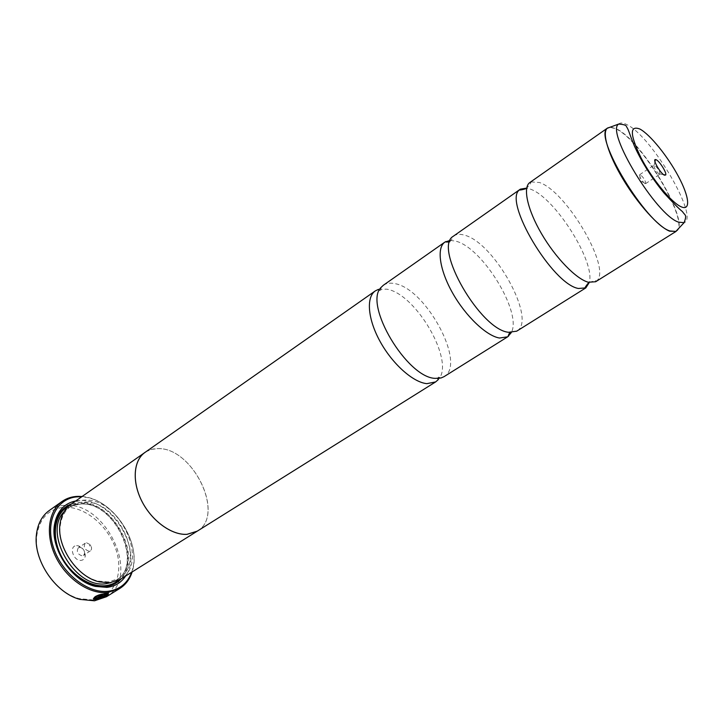 <?xml version="1.0" encoding="UTF-8"?>
<svg xmlns="http://www.w3.org/2000/svg" width="724" height="724" viewBox="0 0 724 724"><rect width="100%" height="100%" fill="white"/><g stroke="black" fill="none" stroke-linecap="round" stroke-linejoin="round"><path stroke-width="0.54" stroke-dasharray="3.62 2.71" d="M529.859 182.502L530.964 181.887C531.244 182.656 529.823 184.729 526.71 188.104L530.176 189.064C554.521 196.964 595.608 261.726 589.282 282.478M450.219 240.404L455.568 241.119C482.238 247.101 522.429 312.705 511.316 332.56M378.516 289.338L386.697 289.166C416.029 293.464 455.468 361.9 438.337 379.566M93.36 598.648C94.328 596.015 98.455 594.25 105.758 593.336L108.41 593.716M105.487 595.87L102.256 597.191L106.935 594.314M97.577 599.065L102.021 595.961L105.197 594.811L105.885 594.775L105.451 595.345M93.125 599.97L79.016 598.594C54.843 592.368 33.214 559.743 36.888 535.054C39.847 517.66 49.178 508.393 64.879 507.243C85.459 506.556 108.79 526.484 116.229 550.367C123.949 574.204 113.876 597.707 93.125 599.97M106.473 596.721C141.397 577.119 106.763 501.94 65.35 505.307C59.332 505.497 53.983 507.225 49.304 510.483M659.274 174.14L660.035 174.041C659.591 170.955 657.772 168.022 654.577 165.253L653.935 165.181C653.998 168.004 655.781 170.991 659.274 174.14M644.939 183.597L645.763 183.371C645.202 180.158 643.383 177.29 640.315 174.746L639.654 174.692C639.654 177.534 641.419 180.502 644.939 183.597M76.581 545.643L78.228 545.787C83.034 547.661 85.369 551.172 85.215 556.331C84.717 558.747 83.323 560.095 81.061 560.367C73.251 561.326 68.554 545.76 76.581 545.643M79.586 547.398L80.536 547.48C83.305 548.557 84.645 550.584 84.563 553.552L83.396 555.453L82.174 555.86C77.549 554.285 76.264 551.607 78.328 547.815L79.586 547.398M86.527 542.774L90.192 544.665L90.907 545.751C91.93 548.005 91.749 549.706 90.364 550.864L89.133 551.263C84.509 549.679 83.224 546.982 85.269 543.181L86.527 542.774M108.582 581.951L98.455 581.119C76.572 576.53 56.255 545.887 60.545 523.95C61.893 516.067 65.323 510.167 70.825 506.23C74.599 503.632 78.916 502.257 83.785 502.112C118.003 499.343 147.434 562.448 118.772 578.548L108.582 581.951M70.816 504.411C74.726 501.705 79.215 500.284 84.274 500.139C119.659 497.343 150.094 562.62 120.446 579.272M75.794 500.918L80.011 500.501C111.813 498.157 143.723 550.81 125.605 576.042M71.549 503.895L79.531 502.465C112.274 499.904 143.497 556.557 121.207 578.793M530.964 181.887L539.552 182.529C566.675 191.534 611.934 268.885 596.648 280.966L595.653 281.745M453.613 235.979C456.319 234.133 459.849 233.843 464.202 235.092C494.039 241.952 537.434 320.343 516.728 331.158M145.94 451.758L151.651 449.333L158.122 448.608C192.303 447.387 225.173 513.524 198.186 530.565M383.367 285.247C386.363 283.193 390.136 282.65 394.68 283.6C425.983 288.369 466.871 364.48 443.993 376.688M145.026 452.4C148.773 449.812 153.144 448.554 158.131 448.636C192.91 447.387 225.698 515.307 197.245 531.163M82.102 496.492L84.934 496.872C113.65 500.836 140.42 541.199 132.89 569.2L132.13 571.96M131.641 572.268L132.773 568.421C140.175 540.9 113.84 501.171 85.595 497.279L81.622 496.827M99.17 598.296L100.781 597.78L100.256 598.268M94.916 598.25L95.64 598.667L101.098 595.264L102.374 595.472M102.283 595.191L101.758 595.517M610.088 127.225L616.224 129.026C642.134 140.936 691.221 224.132 676.098 231.381M675.854 231.436C692.515 226.015 642.831 140.981 616.504 128.881L610.504 127.071M63.984 511.868L68.119 508.121C71.893 505.524 76.219 504.139 81.097 503.985C115.324 501.171 144.673 564.177 115.976 580.304L110.917 582.657M68.662 506.121L79.785 503.271C113.731 500.528 144.302 561.435 118.03 580.585M618.667 124.057C620.423 122.456 623.255 122.691 627.147 124.772C651.917 136.51 699.665 217.942 684.062 222.693M449.731 241.78L452.971 237.915L453.043 236.422M379.222 290.442L380.833 290.152L380.978 287.519M437.595 378.471L438.491 377.113L440.97 378M509.859 332.479L514.692 330.995L516.094 331.511M589.255 282.478L589.273 282.46C593.59 280.903 596.051 280.405 596.648 280.966M79.016 598.594L79.939 599.391M36.888 535.054L36.517 533.887M660.035 174.041L663.573 174.638M645.591 183.652L659.908 174.203M639.98 174.638L639.889 180.982L645.763 183.371M80.536 547.48L78.228 545.787M84.563 553.552L85.215 556.331M90.364 550.864L83.396 555.453M90.907 545.751L89.523 545.887L90.192 544.665M98.455 581.119L99.478 581.915M60.545 523.95L60.21 522.701M70.825 506.23L68.119 508.121L73.839 505.271L80.491 504.094C114.854 500.691 144.257 565.498 115.976 580.304L118.772 578.548M85.595 497.279L84.934 496.872M132.773 568.421L132.89 569.2M85.269 543.181L78.328 547.815M639.654 174.692L653.935 165.181M654.125 165.126L654.949 161.642"/><path stroke-width="1.09" d="M589.282 282.478L585.834 287.89L578.395 288.478C552.303 284.251 502.827 200.783 519.551 189.842L520.366 189.163L526.701 188.095C527.751 188.53 519.045 190.62 519.551 189.842M511.316 332.56L507.687 336.814L499.515 338.027C486.501 335.972 465.794 316.379 452.663 293.12C439.459 269.862 436.445 247.771 444.889 242.097L450.219 240.404M437.595 378.471L438.337 379.566L435.649 381.91L426.889 383.657C413.196 382.426 392.553 364.127 380.191 341.656C367.738 319.203 365.982 297.202 375.303 290.903L378.516 289.338L379.222 290.442M108.41 593.716L105.487 595.87M106.935 594.314L104.799 593.933C98.907 594.766 95.613 596.205 94.916 598.25M104.88 594.223L106.772 594.241C107.469 594.721 105.994 595.798 102.337 597.472L102.455 597.698C107.116 595.517 109.034 594.151 108.193 593.617L105.849 593.617C97.695 594.757 93.668 596.639 93.767 599.264L95.713 599.617L102.374 595.472L101.188 595.544L95.233 598.757C95.179 596.73 98.392 595.219 104.88 594.223M101.758 595.517L95.713 599.617M95.631 599.336L93.36 598.648M104.555 595.68L103.179 595.798L99.251 598.576L103.27 596.078L105.541 595.626L105.975 595.056L105.279 595.092L102.111 596.241L96.889 599.49L100.998 598.305L99.251 598.576M62.083 501.442L49.304 510.483C42.155 515.66 37.892 523.461 36.517 533.887C32.716 559.326 55.033 592.983 79.939 599.391L94.464 600.802L106.473 596.721L119.786 588.467L107.822 592.485C89.794 594.567 66.907 579.363 56.038 557.371C45.051 535.407 48.119 511.108 62.083 501.442C66.735 498.202 72.065 496.501 78.083 496.356L82.102 496.492M664.406 175.163L665.7 175C666.985 173.009 659.664 161.235 656.234 159.769L655.446 159.542C652.197 159.162 660.424 173.534 664.406 175.163M81.622 496.827L78.862 496.782C57.992 496.917 45.015 519.606 52.952 545.923C60.581 572.277 87.296 593.843 108.12 591.291C119.65 589.707 127.487 583.363 131.641 572.268M198.186 530.565L120.446 579.272L109.958 582.766L99.478 581.915C76.825 577.182 55.757 545.407 60.21 522.701C61.612 514.565 65.142 508.465 70.816 504.411L145.94 451.758M125.605 576.042C121.243 582.63 115.016 586.413 106.908 587.372L95.387 586.395C71.83 581.218 50.092 548.439 54.49 524.719C56.997 511.271 64.101 503.343 75.794 500.918M121.207 578.793C117.116 583.254 111.894 585.843 105.541 586.549L94.391 585.598C71.595 580.576 50.59 548.91 54.834 525.95C56.816 514.664 62.382 507.316 71.549 503.895M610.504 127.071L607.563 128.012C601.554 131.931 607.907 153.977 622.966 179.063C637.962 204.141 658.578 226.947 669.628 231.173L676.098 231.381L595.653 281.745L588.322 282.242C576.268 279.102 555.561 257.862 541.471 233.644C527.307 209.426 522.619 187.308 529.859 182.502L607.563 128.012L610.088 127.225M585.834 287.89L516.728 331.158L508.637 332.298C480.437 329.882 433.305 247.952 453.043 236.422L520.366 189.163M197.254 531.19L187.054 534.339C171.814 535.398 151.868 521.045 141.868 501.261C131.768 481.514 133.478 460.274 145.008 452.373M507.687 336.814L443.993 376.688L440.97 378L435.296 378.371C407.078 377.892 363.448 304.496 380.978 287.519L383.367 285.247L444.889 242.097M435.649 381.91L197.245 531.163L187.045 534.312C171.814 535.362 151.886 521.027 141.886 501.261C131.795 481.523 133.506 460.292 145.026 452.4L375.303 290.903M132.13 571.96C129.795 579.218 125.677 584.721 119.786 588.467M100.256 598.268L97.577 599.065M104.518 595.553L105.541 595.626M618.667 124.057L607.418 128.211C592.965 135.958 646.188 223.997 669.89 230.965L675.854 231.436L684.062 222.693L678.469 222.123C656.206 215.1 605.382 131.315 618.667 124.057C623.817 124.428 626.387 125.252 626.396 126.528C628.885 130.13 628.713 132.175 634.595 146.483C642.107 162.701 651.89 178.185 663.953 192.928C673.03 202.81 679.221 209.055 682.515 211.652C684.922 215.616 687.32 214.25 684.062 222.693M110.917 582.657L105.776 583.716C75.106 588.938 42.689 532.891 63.984 511.868M118.03 580.585C114.428 583.481 110.184 585.182 105.279 585.707C89.251 587.463 68.997 573.345 60.128 553.661C51.133 534.022 55.277 513.09 68.662 506.121M639.944 129.062C629.491 125.044 629.871 134.664 641.075 157.923C652.288 179.38 671.564 202.729 681.184 206.802C690.986 211.2 689.248 196.566 678.397 176.403C667.682 156.293 650.08 134.51 639.944 129.062M445.74 241.572C445.55 242.097 446.88 242.169 449.731 241.78M508.501 336.235C507.94 336.198 508.393 334.95 509.859 332.479M584.883 288.378C583.969 288.55 589.291 281.337 589.255 282.478M663.573 174.638L665.7 175M94.391 585.598L95.387 586.395M54.834 525.95L54.49 524.719M654.949 161.642L655.446 159.542"/></g></svg>
